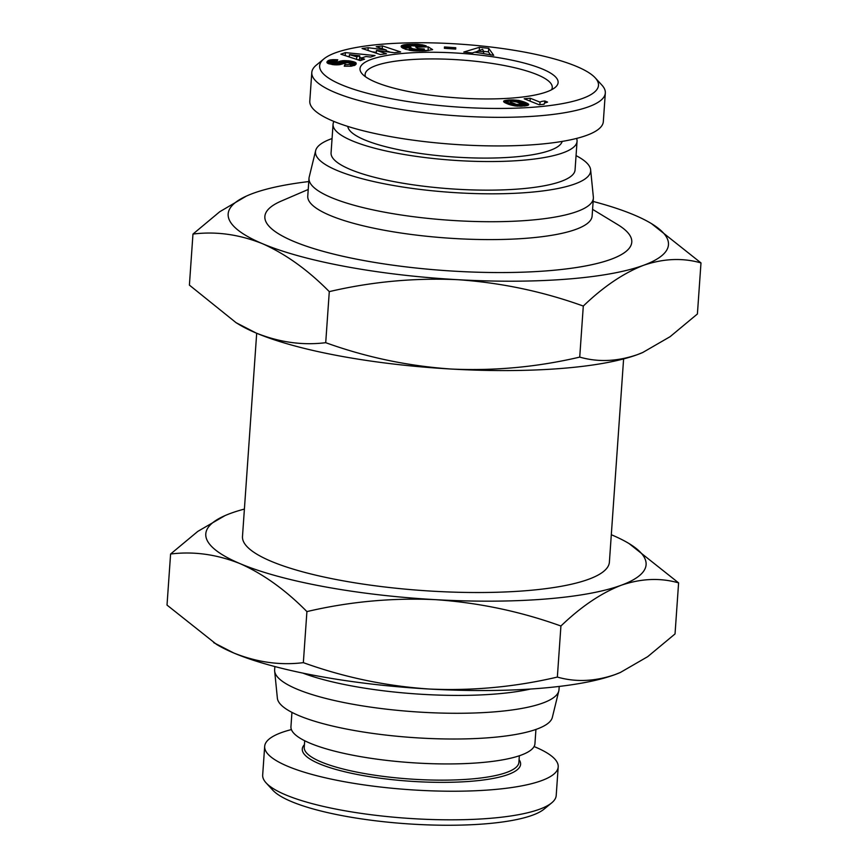 <?xml version="1.0" encoding="UTF-8"?>
<svg xmlns="http://www.w3.org/2000/svg" width="868" height="868" viewBox="0 0 868 868"><rect width="100%" height="100%" fill="white"/><g stroke="black" fill="none" stroke-linecap="round" stroke-linejoin="round"><path stroke-width="1.3" d="M256.689 333.258L242.487 536.467A183.907 41.382 4 0 0 336.317 579.542A183.907 41.382 4 0 0 524.315 590.837A183.907 41.382 4 0 0 609.39 562.128L623.604 358.918M224.996 515.614L197.785 531.4L170.595 554.023C193.672 551.147 216.837 554.359 240.089 563.647C263.275 573.965 285.55 589.947 306.914 611.593C349.175 601.676 391.956 597.694 435.259 599.647C478.485 602.609 520.377 611.408 560.923 626.012C580.963 606.721 601.025 593.148 621.108 585.292A220.689 49.66 -176 0 1 543.997 599.148A220.689 49.66 -176 0 1 435.259 599.647A220.689 49.66 -176 0 1 240.089 563.647A220.689 49.66 -176 0 1 225.561 515.364A220.689 49.66 -176 0 1 230.769 513.303A220.689 49.66 -176 0 1 244.396 509.082M593.137 201.452A220.689 49.66 -176 0 1 634.161 214.971A220.689 49.66 -176 0 1 651.467 223.618L700.986 262.917C682.66 257.688 663.488 258.49 643.481 265.326A220.689 49.66 -176 0 1 566.37 279.181A220.689 49.66 -176 0 1 457.631 279.68C414.329 277.738 371.547 281.72 329.287 291.626L325.717 342.686C302.639 345.562 279.474 342.35 256.212 333.062A220.689 49.66 4 0 0 451.382 369.052A220.689 49.66 4 0 0 637.231 354.697A220.689 49.66 4 0 0 642.439 352.636A220.689 49.66 4 0 0 643.004 352.386M651.467 223.618A220.689 49.66 -176 0 1 643.481 265.326C623.398 273.181 603.336 286.755 583.296 306.057L579.726 357.106C537.466 367.023 494.684 371.005 451.382 369.052C408.144 366.09 366.263 357.301 325.717 342.686M264.859 216.479L264.859 216.501A183.907 41.382 4 0 0 264.859 216.501A183.907 41.382 4 0 0 358.69 259.575A183.907 41.382 4 0 0 546.699 270.87A183.907 41.382 -176 0 1 358.69 259.565A183.907 41.382 -176 0 1 264.859 216.479A183.907 41.382 -176 0 1 281.33 201.04L308.227 189.474M576.059 155.622A137.925 31.042 -176 0 1 590.631 169.824L593.343 196.917A142.526 32.073 -176 0 1 593.365 198.164L592.117 216.034A142.526 32.073 -176 0 1 526.182 238.288A142.526 32.073 -176 0 1 329.916 215.362A142.526 32.073 -176 0 1 307.76 196.146L309.008 178.276A142.526 32.073 -176 0 1 309.203 177.05L315.659 150.598A137.925 31.042 -176 0 1 332.064 138.554M302.867 673.112A142.526 32.073 4 0 0 494.315 694.107A142.526 32.073 4 0 0 530.576 689.029M593.365 198.164A142.526 32.073 -176 0 1 489.812 221.72A142.526 32.073 -176 0 1 331.164 197.492A142.526 32.073 -176 0 1 309.008 178.276M274.863 666.548L274.635 669.836A142.526 32.073 4 0 0 274.657 671.083A142.526 32.073 4 0 0 296.791 689.051A142.526 32.073 4 0 0 452.803 713.268A142.526 32.073 4 0 0 558.797 690.95A142.526 32.073 4 0 0 558.992 689.724L559.22 686.436M590.631 169.824A137.925 31.042 -176 0 1 492.981 193.824A137.925 31.042 -176 0 1 336.903 170.378A137.925 31.042 -176 0 1 315.659 150.598M274.657 671.083L277.369 698.176A137.925 31.042 4 0 0 298.787 715.568A137.925 31.042 4 0 0 449.765 739.004A137.925 31.042 4 0 0 552.341 717.402L558.797 690.95M576.591 138.424A122.301 27.516 -176 0 1 577.057 141.332A122.301 27.516 -176 0 1 520.485 160.428A122.301 27.516 -176 0 1 395.461 152.92A122.301 27.516 -176 0 1 333.062 124.276A122.301 27.516 -176 0 1 333.93 121.455M577.057 141.332L575.061 169.933A122.301 27.516 -176 0 1 518.489 189.029A122.301 27.516 -176 0 1 393.464 181.52A122.301 27.516 -176 0 1 331.066 152.876L333.062 124.276M291.941 712.378L290.943 726.668A122.301 27.516 4 0 0 353.341 755.312A122.301 27.516 4 0 0 478.366 762.82A122.301 27.516 4 0 0 534.938 743.724L535.936 729.445M562.193 141.408A107.589 24.206 -176 0 1 512.619 157.108A107.589 24.206 -176 0 1 404.792 150.913A107.589 24.206 -176 0 1 347.775 126.413M304.701 740.751L304.245 747.359A107.589 24.206 4 0 0 359.135 772.553A107.589 24.206 4 0 0 469.121 779.16A107.589 24.206 4 0 0 518.89 762.364L519.346 755.757M304.429 744.657A109.422 24.619 4 0 0 349.609 772.878A109.422 24.619 4 0 0 469.979 781.363A109.422 24.619 4 0 0 519.075 759.663M595.231 77.849L601.893 85.107A147.126 33.103 -176 0 1 605.321 93.017A147.126 33.103 -176 0 1 537.27 115.987A147.126 33.103 -176 0 1 386.868 106.948A147.126 33.103 -176 0 1 311.796 72.489A147.126 33.103 -176 0 1 316.299 65.143L323.916 58.872A139.77 31.454 -176 0 1 384.285 44.029A139.77 31.454 -176 0 1 595.231 77.849A139.77 31.454 -176 0 1 533.831 107.176A139.77 31.454 -176 0 1 377.265 95.708A139.77 31.454 -176 0 1 323.916 58.872M605.321 93.017L603.325 121.618A147.126 33.103 -176 0 1 535.263 144.587A147.126 33.103 -176 0 1 384.871 135.549A147.126 33.103 -176 0 1 309.8 101.089L311.796 72.489M291.409 729.576A147.126 33.103 4 0 0 264.675 746.382L262.678 774.983A147.126 33.103 4 0 0 266.107 782.893A147.126 33.103 4 0 0 488.141 818.481A147.126 33.103 4 0 0 551.701 802.857A147.126 33.103 4 0 0 556.204 795.511L558.2 766.911A147.126 33.103 4 0 0 534.07 746.545M264.675 746.382A147.126 33.103 4 0 0 339.746 780.842A147.126 33.103 4 0 0 490.149 789.88A147.126 33.103 4 0 0 558.2 766.911M266.107 782.893L272.769 790.151A139.77 31.454 4 0 0 483.715 823.971A139.77 31.454 4 0 0 544.084 809.128L551.701 802.857M551.516 89.795A93.787 21.103 4 0 0 552.254 87.505A93.787 21.103 4 0 0 537.672 74.865A93.787 21.103 4 0 0 408.513 59.783A93.787 21.103 4 0 0 365.124 74.42A93.787 21.103 4 0 0 365.536 76.785M405.931 53.176A99.31 22.351 -176 0 1 517.176 61.324A99.31 22.351 -176 0 1 555.086 87.494A99.31 22.351 -176 0 1 512.185 98.041A99.31 22.351 -176 0 1 362.314 74.008A99.31 22.351 -176 0 1 405.931 53.176M236.063 322.679L238.906 324.415A220.689 49.66 4 0 0 256.212 333.062L236.063 322.679L189.398 285.116L192.967 234.067L219.723 211.749L246.501 196.027M611.311 534.742A220.689 49.66 -176 0 1 611.788 534.938A220.689 49.66 -176 0 1 629.094 543.585A220.689 49.66 -176 0 1 621.108 585.292C641.116 578.457 660.277 577.643 678.602 582.884L629.094 543.585M700.986 262.917L697.405 313.977L670.096 336.686L642.743 352.495L637.231 354.697C617.213 361.533 598.052 362.336 579.726 357.106M583.296 306.057C542.75 291.442 500.858 282.653 457.631 279.68A220.689 49.66 -176 0 1 262.462 243.691C239.21 234.393 216.045 231.181 192.967 234.067M329.287 291.626C307.923 269.981 285.648 253.998 262.462 243.691A220.689 49.66 -176 0 1 247.933 195.408A220.689 49.66 -176 0 1 253.141 193.336A220.689 49.66 -176 0 1 308.78 181.564M213.691 642.645L233.839 653.029A220.689 49.66 4 0 1 216.533 644.381L167.014 605.083L170.595 554.023M303.344 662.653C343.891 677.257 385.772 686.056 429.009 689.018A220.689 49.66 4 0 1 233.839 653.029C257.102 662.317 280.266 665.528 303.344 662.653L306.914 611.593M557.354 677.073C575.679 682.302 594.84 681.499 614.859 674.664A220.689 49.66 4 0 1 429.009 689.018C472.311 690.971 515.093 686.989 557.354 677.073L560.923 626.012M620.631 672.353A220.689 49.66 4 0 1 620.067 672.591A220.689 49.66 4 0 1 614.859 674.664L620.37 672.461L647.712 656.653L675.033 633.933L678.602 582.884M546.699 270.87A183.907 41.382 4 0 0 631.774 242.161A183.907 41.382 4 0 0 631.774 242.15L631.774 242.139A183.907 41.382 -176 0 1 546.699 270.859M592.584 209.362L617.604 224.552A183.907 41.382 -176 0 1 631.774 242.139M530.261 98.247L540.037 102.153A10.817 2.43 -176 0 1 544.887 101.013L547.567 102.088L544.42 103.151L544.084 104.312L539.115 104.746L524.185 98.778L530.261 98.247L530.055 101.122M515.049 105.907L508.67 104.334L504.058 102.153L504.015 100.872L508.453 100.026L519.107 100.504L524.956 102.261L528.731 104.551L524.597 105.994L515.049 105.907M345.431 52.612L375.03 55.552L370.658 57.06L365.927 56.518L361.175 58.145L364.571 59.143L360.307 60.608L340.874 54.174L345.431 52.612L345.214 55.617M407.2 44.398L417.823 44.257L426.112 45.776L418.929 46.319L411.964 45.733L409.425 46.709L412.615 48.749L418.126 49.574L424.311 49.009L417.953 48.521L415.783 47.154L428.174 46.85L432.633 49.65L425.721 50.821L413.374 50.811L405.215 49.216L401.135 46.405L402.947 45.071L407.2 44.398L406.951 47.968L405.899 48.065L406.148 44.485M488.706 48.326L493.718 55.324L474.677 52.167L472.474 52.991L463.794 52.037L479.44 47.306L488.706 48.326L488.456 51.906L483.519 51.364M444.47 46.959L455.765 47.74L455.7 49.096L444.405 48.315L444.47 46.959M368.206 47.718L386.282 50.04L376.213 46.709L382.419 45.917L400.615 51.939L394.408 52.731L376.462 50.431L386.455 53.74L380.26 54.521L362.064 48.5L368.206 47.718L368.01 50.474M326.954 62.062L328.636 60.434L332.867 59.642L337.771 59.794L336.708 61.552L332.487 61.943L333.941 62.919L342.719 60.673L350.043 60.955L355.913 62.821L356.14 64.026L355.077 65.089L351.301 66.196L344.271 66.185L344.987 64.46C347.677 64.829 349.511 64.612 350.477 63.798L350.162 63.104L347.157 62.615L339.562 64.688L334.234 64.785L328.625 63.722L326.932 62.377M539.863 104.681L540.037 102.153M544.887 101.013L544.746 102.956M528.579 104.919L528.623 104.301M528.286 105.147L528.373 104.03M527.874 105.343L527.983 103.726M527.299 105.538L527.451 103.411M526.594 105.701L526.778 103.064M525.769 105.842L525.986 102.695M524.956 105.95L525.042 102.305M524.793 105.874L524.956 102.261M524.706 105.842L523.86 105.516L524.12 101.947M523.86 105.516L523.013 105.223L523.263 101.643M522.178 104.355L522.384 101.361M523.013 105.223L522.243 104.974M521.31 103.802L521.505 101.1M521.136 103.715L521.332 101.057M520.03 103.205L520.203 100.753M518.945 102.76L519.107 100.504M517.925 102.37L518.077 100.319M517.382 102.174L517.512 100.232M516.091 101.751L516.21 100.059M514.789 101.415L514.887 99.939M513.476 101.187L513.574 99.863M513.4 101.176L513.498 99.863M512.25 101.1L512.337 99.842M511.046 101.176L511.144 99.853M510.058 103.466L509.885 99.918M509.635 103.487L508.322 103.585L508.572 100.015M508.322 103.585L508.453 100.026M506.945 103.661L507.183 100.156M508.203 103.596L507.075 103.715M505.914 103.205L506.12 100.308M505.057 102.793L505.219 100.471M504.416 102.391L504.536 100.666M503.939 102.023L504.015 100.872M503.646 101.686L503.69 101.1M361.999 57.863L359.634 57.624M349.316 56.604L347.71 56.442M361.023 60.359L361.175 58.145M409.674 44.268L409.522 46.416M409.349 47.838L408.123 47.903L408.372 44.322M408.123 47.903L406.951 47.968M405.899 48.065L404.987 48.174L405.237 44.593M404.987 48.174L404.206 48.293L404.455 44.713M404.206 48.293L403.436 48.445L403.685 44.876M402.73 48.109L402.947 45.071M402.144 47.74L402.318 45.288M401.7 47.382L401.83 45.516M401.385 47.046L401.472 45.776M401.2 46.731L401.244 46.047M428.163 50.572L428.174 46.85M427.924 50.42L424.202 50.518M424.17 50.919L424.311 49.009M423.682 50.941L423.812 49.118M422.792 50.984L422.911 49.292M421.935 51.006L422.054 49.411M421.805 51.017L421.913 49.422M420.741 51.038L420.839 49.519M419.537 51.049L419.635 49.574M419.363 51.049L419.472 49.574M418.029 51.038L418.126 49.574M416.749 51.006L416.846 49.509M415.544 50.962L415.653 49.4M414.383 50.886L414.503 49.226M414.144 50.865L414.264 49.183M413.287 50.8L413.407 48.988M412.474 50.713L412.615 48.749M411.703 50.626L411.855 48.456M410.976 50.528L411.139 48.12M410.293 50.42L410.477 47.74M410.228 50.409L410.412 47.707M409.685 50.322L409.902 47.328M409.349 50.257L409.577 47.002M409.186 50.225L409.425 46.709M424.322 45.917L424.365 45.245M423.302 45.993L423.367 44.995M422.239 46.069L422.325 44.778M421.566 46.123L421.674 44.669M420.318 46.221L420.438 44.496M419.016 46.319L419.157 44.355M417.692 46.004L417.823 44.257M417.378 45.95L417.497 44.235M416.358 45.787L416.466 44.203M415.197 45.689L415.305 44.181M413.917 45.657L414.025 44.181M412.484 45.7L412.593 44.192M410.944 45.852L411.052 44.225M490.659 54.988L488.456 51.906M479.212 50.55L479.44 47.306M477.66 51.342L474.872 52.188M473.548 52.59L472.29 52.97M455.678 49.085L455.765 47.74M386.173 51.668L386.282 50.04M376.321 52.373L372.133 51.83M376.267 53.198L376.462 50.431M382.224 48.695L382.419 45.917M390.372 52.21L386.227 50.843M327.312 61.422L327.203 62.897M327.019 62.648L327.084 61.747M350.39 66.261L350.585 63.483M350.303 66.261L350.477 63.798M344.867 66.218L344.987 64.46M356.097 64.091L356.162 63.147M355.847 64.427L355.956 62.876M355.793 64.482L355.913 62.821M355.327 64.905L355.5 62.507M354.719 65.295L354.936 62.203M354.166 65.567L354.231 61.91M353.981 65.491L353.113 65.209L353.374 61.639M352.343 61.378L352.093 64.948L353.102 65.209L353.352 61.628M352.093 64.948L350.976 64.72L351.225 61.14M349.902 62.995L350.043 60.955M348.632 62.713L348.762 60.793M348.209 62.67L348.339 60.749M346.896 62.637L347.026 60.641M345.594 62.8L345.746 60.586M344.303 63.223L344.488 60.576M343.565 63.548L343.771 60.597M342.491 63.972L342.719 60.673M341.471 64.275L341.71 60.803M340.516 64.514L340.766 60.988M340.289 64.558L340.538 61.042M339.735 64.655L339.974 61.194M339.16 64.731L339.399 61.378M338.574 64.796L338.791 61.595M337.956 64.84L338.162 61.834M337.316 64.861L337.5 62.116M336.383 64.872L336.545 62.55M335.71 64.861L335.851 62.8M335.113 64.84L335.243 62.919M335.015 64.829L335.146 62.93M333.811 64.742L333.941 62.919M333.334 64.699L333.464 62.854M332.422 64.59L332.563 62.594M332.129 64.547L332.281 62.366M336.545 61.552L336.665 59.718M335.156 61.487L335.287 59.642M333.876 61.53L334.017 59.621M332.715 61.834L332.867 59.642M332.227 63.234L331.565 63.277L331.815 59.697M331.565 63.277L330.654 63.386L330.903 59.805M330.654 63.386L330.48 59.87M330.231 63.451L329.558 63.603L329.807 60.033M329.558 63.603L328.929 63.787L329.178 60.218M328.419 63.624L328.636 60.434M327.974 63.429L328.158 60.695M327.583 63.19L327.735 60.988M327.29 62.973L327.41 61.313M358.072 59.87L359.515 59.382L359.764 55.802L349.457 54.63L349.294 56.962M511.371 101.122L510.221 101.437L510.601 102.077L516.156 104.334L522.276 104.605L517.046 102.055L511.371 101.122M522.156 106.2L522.276 104.605M521.852 106.211L521.939 104.844M520.995 106.243L521.082 104.985M520.268 106.254L520.355 105.028M519.075 106.243L519.162 104.963M517.773 106.189L517.87 104.778M517.588 106.178L517.686 104.746M516.851 106.124L516.959 104.561M516.037 106.037L516.156 104.334M515.136 105.918L515.266 104.041M514.138 105.766L514.29 103.683M513.064 105.56L513.216 103.27M512.218 105.364L512.391 102.934M511.426 105.169L511.61 102.587M510.829 104.995L511.013 102.305M510.568 102.044L510.373 104.865L510.601 102.077M509.972 104.746L510.189 101.697M356.618 59.393L356.791 56.821L359.764 55.802M349.457 54.63L356.791 56.821M483.704 51.765L482.608 49.324L477.671 51.103L483.704 51.765L483.617 53.143M477.584 52.481L477.671 51.103M336.643 64.883L336.817 62.431"/></g></svg>
